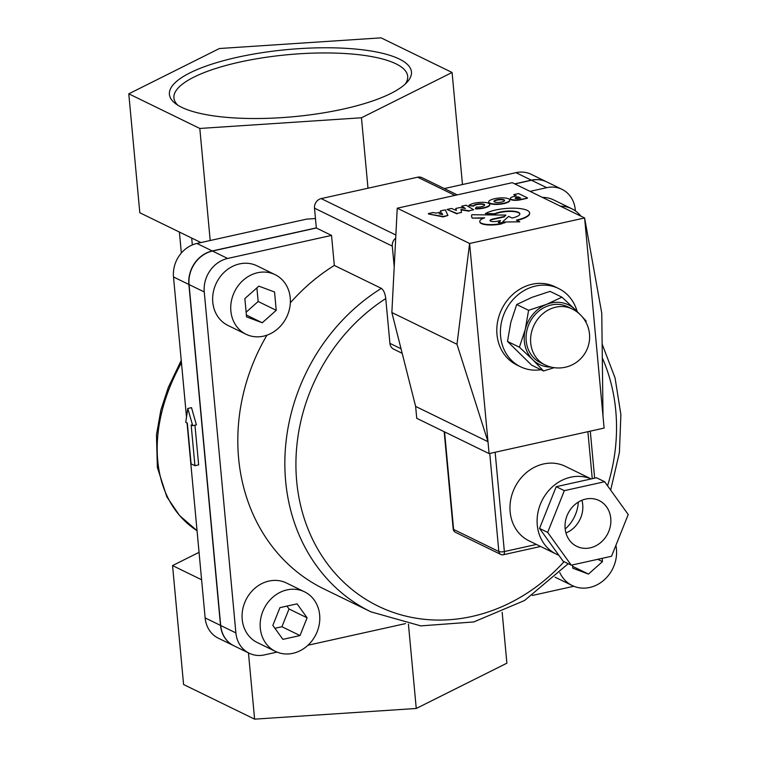 <?xml version="1.0" encoding="UTF-8"?>
<svg xmlns="http://www.w3.org/2000/svg" width="757" height="757" viewBox="0 0 757 757"><rect width="100%" height="100%" fill="white"/><g stroke="black" fill="none" stroke-linecap="round" stroke-linejoin="round"><path stroke-width="1.14" d="M457.285 194.88L422.018 177.677A8.289 7.248 116 0 0 417.646 177.204L454.966 195.401M395.854 235.011L321.186 198.599L417.646 177.204M575.377 210.862L575.263 209.661A29.012 25.36 116 0 0 562.006 189.345L546.809 181.935A29.012 25.36 116 0 0 531.518 180.261L514.855 183.951M402.185 353.301L393.697 349.166A8.289 7.248 -64 0 1 389.912 343.356L385.758 298.57C385.124 293.479 383.657 290.082 381.358 288.37L334.32 265.433L331.538 235.408L316.341 227.999L212.462 251.05A29.012 25.36 116 0 0 189.061 284.556L220.694 625.5A29.012 25.36 116 0 0 233.951 645.806L249.148 653.215A29.012 25.36 116 0 0 264.43 654.9L277.015 652.108M316.341 227.999L314.496 208.175L392.287 246.11A8.289 7.248 -64 0 1 395.693 238.133M321.186 198.599A8.289 7.248 116 0 0 314.496 208.175M392.287 246.11L394.217 266.861M331.538 235.408L227.658 258.459A29.012 25.36 116 0 0 204.258 291.965L235.891 632.909A29.012 25.36 116 0 0 249.148 653.215M381.358 288.37A186.477 163.001 116 0 0 284.944 457.105A186.477 163.001 116 0 0 370.883 611.826L323.845 588.899A186.477 163.001 -64 0 1 266.928 335.19M290.328 302.838A186.477 163.001 -64 0 1 334.32 265.433M185.749 422.302L187.31 423.059L191.095 463.833L194.937 465.706L191.152 424.932L192.713 425.689L187.793 408.477L185.749 422.302M192.713 425.689L196.423 424.866L191.502 407.654L187.793 408.477M194.965 425.197L198.646 464.883L194.937 465.706M128.785 93.821L199.81 128.453L361.458 117.78L452.09 72.483L381.064 37.85L219.416 48.524L128.785 93.821L139.818 212.755L200.946 242.562M201.589 579.748L172.549 565.583L199.053 552.336M502.165 612.281L506.887 663.179L416.255 708.476L254.607 719.15L183.582 684.517L172.549 565.583M177.819 105.195A117.392 32.551 174.7 0 1 173.921 97.956A117.392 32.551 174.7 0 1 263.048 57.75A117.392 32.551 174.7 0 1 395.902 63.796A117.392 32.551 174.7 0 1 407.692 76.277A117.392 32.551 174.7 0 1 405.184 84.103M181.633 107.295A121.536 33.696 -5.3 0 0 301.712 115.868A121.536 33.696 -5.3 0 0 407.2 82.087A121.536 33.696 -5.3 0 0 287.319 49.593A121.536 33.696 -5.3 0 0 175.473 103.586A121.536 33.696 -5.3 0 0 181.633 107.295M248.457 652.884L254.607 719.15M408.43 624.147L416.255 708.476M187.045 422.926L205.138 617.911A29.012 25.36 116 0 0 218.385 638.227L233.771 645.721A29.012 25.36 116 0 0 233.856 645.768M315.461 218.546L306.566 219.133L196.905 243.461A29.012 25.36 116 0 0 173.504 276.977L186.506 417.173M546.715 181.888A29.012 25.36 116 0 0 546.63 181.85L531.253 174.347A29.012 25.36 116 0 0 515.962 172.672L444.331 188.559M462.48 184.538L452.09 72.483M367.997 188.219L361.458 117.78M210.2 240.508L199.81 128.453M546.63 181.85A29.012 25.36 116 0 0 531.338 180.166L514.675 183.866M316.331 227.876L212.282 250.955A29.012 25.36 116 0 0 188.881 284.471L220.514 625.405A29.012 25.36 116 0 0 233.771 645.721M181.245 360.389L168.319 387.404L160.91 409.887L156.462 434.887L157.371 467.429L166.814 496.829L179.57 515.536L197.047 530.714C150.501 500.519 143.962 430.08 181.462 362.783M244.861 298.589L258.856 286.137L274.545 292.003L276.239 310.313L262.253 322.766L246.564 316.899L244.861 298.589M246.385 315.026L262.253 322.766M246.129 312.196L258.156 301.494L276.239 310.313M258.156 301.494L256.888 287.887M230.876 311.032A33.147 28.974 116 0 0 246.025 334.253A33.147 28.974 116 0 0 276.911 329.513A33.147 28.974 116 0 0 290.234 297.87A33.147 28.974 116 0 0 275.084 274.649A33.147 28.974 116 0 0 244.199 279.39A33.147 28.974 116 0 0 230.876 311.032M246.025 334.253L227.933 325.425A33.147 28.974 -64 0 1 212.783 302.213A33.147 28.974 -64 0 1 226.106 270.571A33.147 28.974 -64 0 1 256.992 265.83L275.084 274.649M282.881 639.362L272.842 625.405L279.939 607.644L297.075 603.849L307.105 617.807L300.009 635.558L282.881 639.362M274.914 628.291L281.926 626.739L300.009 635.558M281.926 626.739L289.023 608.978L307.105 617.807M289.023 608.978L286.941 606.092M292.912 653.319A33.147 28.974 116 0 0 319.18 624.809A33.147 28.974 116 0 0 304.503 591.804A33.147 28.974 116 0 0 287.035 589.892A33.147 28.974 116 0 0 260.777 618.403A33.147 28.974 116 0 0 275.444 651.399A33.147 28.974 116 0 0 292.912 653.319M275.444 651.399L257.352 642.579A33.147 28.974 -64 0 1 242.685 609.574A33.147 28.974 -64 0 1 268.943 581.064A33.147 28.974 -64 0 1 286.411 582.985L304.503 591.804M572.614 566.331L588.473 574.071L572.784 568.204L572.481 564.921M597.746 559.319L602.468 561.618L588.473 574.071M602.165 558.335L602.468 561.618M559.802 572.604A33.147 28.974 116 0 0 572.245 585.549A33.147 28.974 116 0 0 603.13 580.818A33.147 28.974 116 0 0 616.453 549.175A33.147 28.974 116 0 0 615.886 545.381M307.957 645.238L405.544 623.588M532.275 595.475L573.815 586.259M562.006 189.345A29.012 25.36 116 0 0 546.715 187.67L530.051 191.37M542.409 197.388A33.147 28.974 -64 0 1 553.793 199.98L571.885 208.809A33.147 28.974 116 0 0 560.502 206.207M586.807 230.147A33.147 28.974 116 0 0 586.476 228.283M580.941 216.18A33.147 28.974 116 0 0 571.885 208.809M520.04 198.107L518.271 196.858L520.57 197.984L518.961 198.343A2.64 0.729 174.7 0 1 515.186 198.022A2.64 0.729 174.7 0 1 516.634 197.227L518.271 196.858M518.308 197.255L516.671 197.624A2.64 0.729 -5.3 0 0 515.299 198.211M515.82 196.044L513.729 194.644L516.359 195.921L514.202 196.394A7.059 1.959 -5.3 0 0 510.332 198.533A7.059 1.959 -5.3 0 0 520.39 199.403L527.421 198.249L520.428 199.801A7.059 1.959 174.7 0 1 510.369 198.93A7.059 1.959 174.7 0 1 510.388 198.731M527.383 197.851L518.592 193.565L513.729 194.644M442.495 214.562L442.05 213.597L440.035 214.042M442.05 213.597L442.656 214.6L439.107 213.843L442.012 213.2M447.936 215.452L443.252 216.89L428.424 213.976L443.214 216.493L447.936 215.452L445.277 209.84L440.432 210.91L441.066 212.017L436.108 213.114L433.231 212.509L428.386 213.578M440.896 212.055L440.432 210.91M504.578 200.624A5.356 1.486 -5.3 0 0 499.175 199.829A5.356 1.486 -5.3 0 0 494.009 201.599M494.482 201.977A5.356 1.486 174.7 0 1 493.942 201.409A5.356 1.486 174.7 0 1 499.137 199.432A5.356 1.486 174.7 0 1 504.607 200.416A5.356 1.486 174.7 0 1 500.538 202.251A5.356 1.486 174.7 0 1 494.482 201.977M489.741 203.056A10.598 2.943 -5.3 0 0 501.74 203.605A10.598 2.943 -5.3 0 0 509.783 199.971A10.598 2.943 -5.3 0 0 508.713 198.845A10.598 2.943 -5.3 0 0 496.724 198.306A10.598 2.943 -5.3 0 0 488.681 201.93A10.598 2.943 -5.3 0 0 489.741 203.056M509.773 200.179A10.598 2.943 174.7 0 1 509.821 200.368A10.598 2.943 174.7 0 1 501.777 204.002A10.598 2.943 174.7 0 1 489.779 203.453A10.598 2.943 174.7 0 1 488.719 202.327A10.598 2.943 174.7 0 1 488.719 202.128M483.628 218.215L472.302 218.082A30.148 8.355 174.7 0 1 471.62 216.568A30.148 8.355 174.7 0 1 471.611 216.37M472.302 218.082L484.66 217.827A15.547 4.315 -5.3 0 0 479.768 221.517A15.547 4.315 -5.3 0 0 501.721 223.457L505.089 222.709L498.229 222.634L500.519 220.533L497.491 221.205A5.195 1.438 174.7 0 1 490.034 220.58A5.195 1.438 174.7 0 1 492.949 218.991L504.427 216.445L505.922 215.092L471.876 214.733A30.148 8.355 -5.3 0 0 471.583 216.171A30.148 8.355 -5.3 0 0 472.264 217.685M504.427 216.445L505.922 215.092M504.465 216.843L492.987 219.388A5.195 1.438 -5.3 0 0 490.101 220.77M498.693 222.643L500.519 220.533M501.721 223.457L505.089 222.709M501.759 223.854A15.547 4.315 174.7 0 1 479.806 221.915A15.547 4.315 174.7 0 1 479.796 221.706M464.514 208.307L461.628 206.207L465.404 208.459L460.057 207.513L455.733 208.478L456.414 210.455L451.465 208.459L446.999 209.452L456.963 213.455L461.505 212.452L460.937 209.471L469.122 210.758L473.645 209.755L466.104 205.213L461.628 206.207M469.122 210.758L473.645 209.755M469.16 211.156L461.013 209.878M456.963 213.455L461.505 212.452M457.001 213.853L446.999 209.452M456.301 210.408L455.733 208.478M489.713 204.636A10.607 2.943 174.7 0 1 489.76 204.825A10.607 2.943 174.7 0 1 475.491 208.894L475.453 208.497A10.607 2.943 -5.3 0 0 489.722 204.437A10.607 2.943 -5.3 0 0 480.146 202.384A10.607 2.943 -5.3 0 0 468.829 205.677L473.532 205.734A5.611 1.561 174.7 0 1 479.38 203.888A5.611 1.561 174.7 0 1 484.66 204.958A5.611 1.561 174.7 0 1 481.944 206.566A5.611 1.561 174.7 0 1 476.295 207.068L475.453 208.497M484.631 205.156A5.611 1.561 -5.3 0 0 479.058 204.314A5.611 1.561 -5.3 0 0 473.57 206.131L473.532 205.734M473.57 206.131L468.829 205.677M519.822 221.81L502.847 222.019L519.822 221.81L516.378 220.136A23.751 6.586 -5.3 0 0 529.607 212.897A23.751 6.586 -5.3 0 0 511.704 208.184A23.751 6.586 -5.3 0 0 485.388 213.588L494.908 213.682A13.948 3.87 174.7 0 1 510.237 211.023A13.948 3.87 174.7 0 1 519.851 213.796A13.948 3.87 174.7 0 1 512.101 218.044L508.657 216.37L502.809 221.621M519.851 214.004A13.948 3.87 -5.3 0 0 509.934 211.421A13.948 3.87 -5.3 0 0 494.946 214.07L494.908 213.682M494.946 214.07L485.388 213.588M529.616 213.095A23.751 6.586 174.7 0 1 529.645 213.294A23.751 6.586 174.7 0 1 516.946 220.41M603.007 416.189L601.768 313.256L584.612 217.969L512.252 182.683L397.245 208.203L391.861 312.518L415.631 406.424L416.738 418.318L489.098 453.604L604.105 428.084L603.007 416.189L584.612 217.969L469.605 243.489L397.245 208.203M489.098 453.604L487.991 441.71L456.982 344.274L469.605 243.489L487.991 441.71L415.631 406.424M456.982 344.274L391.861 312.518M578.32 502.09A34.604 30.242 -64 0 1 565.186 529.029M591.122 478.944A41.436 36.222 116 0 0 553.272 486.079A41.436 36.222 116 0 0 537.281 525.074A41.436 36.222 116 0 0 556.215 554.086A41.436 36.222 116 0 0 558.808 555.212M556.215 554.086L529.077 540.858A41.436 36.222 -64 0 1 510.142 511.836A41.436 36.222 -64 0 1 526.796 472.283A41.436 36.222 -64 0 1 565.403 466.359L591.179 478.935M503.452 554.72A4.145 1.656 -102.5 0 0 504.361 551.56A4.145 1.145 174.7 0 1 498.844 551.503A4.145 3.624 116 0 0 500.737 554.398L500.737 554.398A4.145 4.145 0 0 0 503.452 554.72L540.612 546.478M455.506 532.351L455.506 532.351A4.145 3.624 -64 0 1 453.613 529.446A4.145 1.145 174.7 0 1 453.197 529.011A4.145 4.145 0 0 0 455.506 532.351L500.737 554.398M569.321 540.034A25.483 22.275 -64 0 1 570.844 508.931A25.483 22.275 -64 0 1 599.118 500.547A25.483 22.275 -64 0 1 607.966 533.221A25.483 22.275 -64 0 1 576.777 546.365A25.483 22.275 -64 0 1 569.321 540.034M565.952 532.975A25.483 22.275 116 0 0 581.906 500.263M564.353 490.659L547.68 532.389L539.533 528.424L556.215 486.685L596.488 477.752L604.625 481.726L564.353 490.659L556.215 486.685M547.68 532.389L571.27 565.186L563.132 561.221L539.533 528.424M571.27 565.186L611.542 556.253L628.215 514.523L604.625 481.726M554.219 367.675L543.535 370.968L532.758 359.717A33.147 28.974 116 0 0 551.143 367.088M519.397 347.208L525.282 329.39A33.147 28.974 116 0 0 532.758 359.717L519.397 347.208L507.502 341.416L531.651 365.167L543.535 370.968M528.594 310.313L546.554 304.371A33.147 28.974 116 0 0 525.282 329.39L528.594 310.313L516.709 304.513L510.814 322.331L507.502 341.416M577.771 312.48A33.147 28.974 116 0 0 575.301 309.679L579.947 314.354M582.029 316.54L586.079 320.921L585.927 322.198M546.554 304.371L561.94 297.17L575.301 309.679A33.147 28.974 116 0 0 546.554 304.371M561.94 297.17L550.046 291.369L532.086 297.312L516.709 304.513M544.926 364.836L540.403 362.631A31.075 27.167 -64 0 1 526.957 345.372A31.075 27.167 -64 0 1 536.94 312.755A31.075 27.167 -64 0 1 567.646 306.765L572.169 308.97A31.075 27.167 116 0 0 551.55 308.468A31.075 27.167 116 0 0 531.48 347.577A31.075 27.167 116 0 0 544.926 364.836A31.075 31.075 0 0 0 586.486 350.519A31.075 31.075 0 0 0 572.169 308.97M540.99 369.719A43.509 38.039 -64 0 1 520.485 366.748A43.509 38.039 -64 0 1 505.364 310.966A43.509 38.039 -64 0 1 558.628 288.531A43.509 38.039 -64 0 1 577.137 311.505M520.485 366.748L516.87 364.988A43.509 38.039 -64 0 1 501.749 309.206A43.509 38.039 -64 0 1 555.004 286.761L558.628 288.531M401.04 348.788L389.912 343.356M602.307 357.891A178.188 155.762 -64 0 1 607.549 485.786M564.088 561.685A178.188 155.762 -64 0 1 323.608 558.467A178.188 155.762 -64 0 1 385.758 298.57M212.462 251.05L227.658 258.459M191.691 238.048L192.325 244.927M196.905 243.461L212.282 250.955M515.962 172.672L531.338 180.166M220.694 625.5L235.891 632.909M189.061 284.556L204.258 291.965M531.518 180.261L546.715 187.67M173.504 276.977L188.881 284.471M205.138 617.911L220.514 625.405M587.896 431.679L592.258 478.689M489.751 453.452L498.844 551.503L453.613 529.446L444.567 431.887M536.439 544.444L504.361 551.56L495.154 452.26M370.883 611.826L420.816 625.888L473.797 621.942L524.582 600.481L568.214 563.7M610.662 490.129L619.396 452.563L620.891 414.618L615.062 377.932L602.137 344.085M181.339 253.018L179.4 232.058M555.061 577.175L572.245 585.549M590.29 431.149L594.642 478.159M444.17 431.698L453.197 529.011"/></g></svg>
